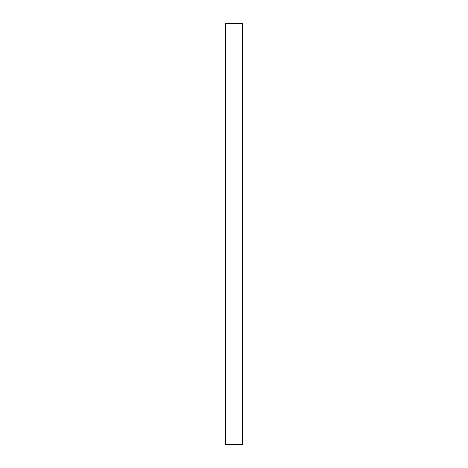 <?xml version="1.0" encoding="UTF-8"?>
<svg xmlns="http://www.w3.org/2000/svg" width="468" height="468" viewBox="0 0 468 468"><rect width="100%" height="100%" fill="white"/><g stroke="black" fill="none" stroke-linecap="round" stroke-linejoin="round"><path stroke-width="0.7" d="M242.313 444.6L225.687 444.6L225.687 23.4L242.313 23.4L242.313 444.6"/></g></svg>
